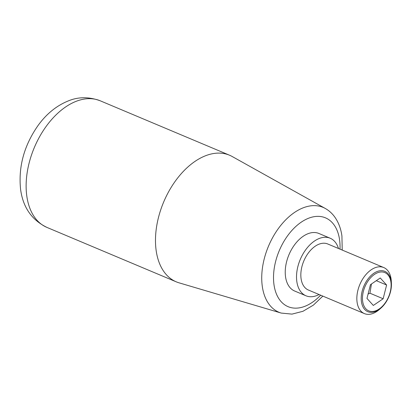 <?xml version="1.0" encoding="UTF-8"?>
<svg xmlns="http://www.w3.org/2000/svg" width="412" height="412" viewBox="0 0 412 412"><rect width="100%" height="100%" fill="white"/><g stroke="black" fill="none" stroke-linecap="round" stroke-linejoin="round"><path stroke-width="0.62" d="M156.143 250.429A68.686 42.57 -67.2 0 1 177.268 178.504A68.686 42.57 -67.2 0 1 229.551 155.226A68.686 42.57 -67.2 0 1 232.183 156.508L325.259 208.446A56.892 35.262 -67.2 0 0 280.922 225.215A56.892 35.262 -67.2 0 0 262.279 286.242A56.892 35.262 -67.2 0 0 281.226 313.074L179.019 282.823A68.686 42.57 -67.2 0 1 176.259 281.839A68.686 42.57 -67.2 0 1 156.143 250.429M319.089 294.529A31.219 19.349 -67.2 0 1 305.967 295.78A31.219 19.349 -67.2 0 1 296.82 281.504A31.219 19.349 -67.2 0 1 306.425 248.812A31.219 19.349 -67.2 0 1 330.187 238.229A31.219 19.349 -67.2 0 1 338.468 248.488M305.967 295.78L294.673 291.032A31.219 19.349 -67.2 0 1 285.531 276.751A31.219 19.349 -67.2 0 1 295.131 244.058A31.219 19.349 -67.2 0 1 318.898 233.475L330.187 238.229M380.987 308.047L379.406 309.443A24.977 15.481 -67.2 0 1 364.393 313.599A24.977 15.481 -67.2 0 1 357.08 302.176A24.977 15.481 -67.2 0 1 364.759 276.019A24.977 15.481 -67.2 0 1 383.773 267.558A24.977 15.481 -67.2 0 1 391.086 278.976A24.977 15.481 -67.2 0 1 391.292 281.195L391.4 283.302A21.882 13.565 -67.2 0 1 380.987 308.047A21.882 13.565 -67.2 0 1 361.422 301.682A21.882 13.565 -67.2 0 1 373.792 273.316A21.882 13.565 -67.2 0 1 391.22 281.355A21.882 13.565 -67.2 0 1 391.4 283.302M364.393 313.599L308.387 290.027A24.977 15.481 -67.2 0 1 301.074 278.605A24.977 15.481 -67.2 0 1 308.753 252.448A24.977 15.481 -67.2 0 1 327.767 243.986L383.773 267.558M368.081 294.029L369.94 293.2L371.454 283.992M390.921 282.081A20.749 12.86 112.8 0 0 374.4 274.459A20.749 12.86 112.8 0 0 362.663 301.352A20.749 12.86 112.8 0 0 379.189 308.974A20.749 12.86 112.8 0 0 390.921 282.081M373.324 305.452L366.974 298.417L370.445 284.682L380.261 277.982L386.611 285.022L383.145 298.757L373.324 305.452M383.145 298.757L369.94 293.2M386.611 285.022L376.305 280.68M100.193 100.78C89.013 96.727 78.44 96.748 68.474 100.842C56.629 105.621 46.499 113.825 38.089 125.454C24.066 145.508 18.236 166.845 20.6 189.458C23.005 207.36 31.776 220.008 46.906 227.398A68.686 42.57 -67.2 0 1 26.79 195.988A68.686 42.57 -67.2 0 1 47.91 124.064A68.686 42.57 -67.2 0 1 100.193 100.78L229.551 155.226M320.634 295.183A48.183 29.865 -67.2 0 1 273.98 284.63A48.183 29.865 -67.2 0 1 301.224 222.181A48.183 29.865 -67.2 0 1 339.591 239.877A48.183 29.865 -67.2 0 1 340.013 249.136M325.259 208.446C328.987 210.553 332.144 213.395 334.729 216.98C338.53 222.336 340.925 228.681 341.924 236.014L342.223 250.069M322.843 296.11L313.377 305.127L302.938 311.302L291.99 314.114L281.226 313.074M46.906 227.398L176.259 281.839"/></g></svg>
